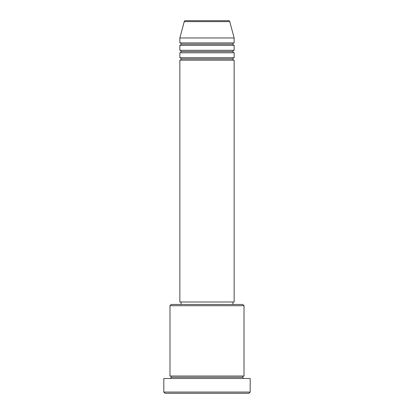 <?xml version="1.0" encoding="UTF-8"?>
<svg xmlns="http://www.w3.org/2000/svg" width="414" height="414" viewBox="0 0 414 414"><rect width="100%" height="100%" fill="white"/><g stroke="black" fill="none" stroke-linecap="round" stroke-linejoin="round"><path stroke-width="0.62" d="M228.569 20.7L185.431 20.7A1.232 1.232 0 0 0 184.24 21.616L229.76 21.616A1.232 1.232 0 0 0 228.569 20.7L185.431 20.7A1.232 1.232 0 0 0 184.24 21.616L179.857 37.974L234.143 37.974L229.76 21.616L184.24 21.616L179.857 37.974L179.857 42.906A1.232 1.232 0 0 1 181.089 44.143A1.232 1.232 0 0 1 179.857 45.374L179.857 50.311A1.232 1.232 0 0 1 181.089 51.543A1.232 1.232 0 0 1 179.857 52.78L179.857 57.712A1.232 1.232 0 0 1 181.089 58.948A1.232 1.232 0 0 1 179.857 60.18L179.857 302.003L234.143 302.003L234.143 60.18A1.232 1.232 0 0 1 232.911 58.948A1.232 1.232 0 0 1 234.138 57.712L234.143 52.78A1.232 1.232 0 0 1 232.911 51.543A1.232 1.232 0 0 1 234.138 50.311L234.143 45.374A1.232 1.232 0 0 1 232.911 44.143A1.232 1.232 0 0 1 234.138 42.906L234.143 37.974L179.857 37.974L179.857 42.906L234.143 42.906A1.232 1.232 0 0 0 232.911 44.143L181.089 44.143A1.232 1.232 0 0 0 179.857 42.906L234.143 42.906L234.143 37.974L229.76 21.616A1.232 1.232 0 0 0 228.569 20.7M244.012 305.703L242.78 304.466L171.22 304.466L169.988 305.703L244.012 305.703L169.988 305.703L169.988 376.026A1.232 1.232 0 0 1 171.22 377.263A1.232 1.232 0 0 1 169.988 378.494A1.232 1.232 0 0 0 171.22 377.263A1.232 1.232 0 0 0 169.988 376.026L244.012 376.026L244.012 305.703L244.012 376.026A1.232 1.232 0 0 0 242.78 377.263A1.232 1.232 0 0 1 244.012 376.026L169.988 376.026L169.988 305.703L171.22 304.466L242.78 304.466L244.012 305.703M163.82 392.068L165.051 393.3L248.949 393.3L250.18 392.068L163.82 392.068L250.18 392.068L250.18 378.494L163.82 378.494L163.82 392.068L163.82 378.494L250.18 378.494L250.18 392.068L248.949 393.3L165.051 393.3L163.82 392.068M244.012 378.494A1.232 1.232 0 0 1 242.78 377.263L171.22 377.263L242.78 377.263A1.232 1.232 0 0 0 244.012 378.494M179.857 57.712L234.143 57.712A1.232 1.232 0 0 0 232.911 58.948L181.089 58.948A1.232 1.232 0 0 0 179.857 57.712L179.857 52.78A1.232 1.232 0 0 0 181.089 51.543A1.232 1.232 0 0 0 179.857 50.311L234.143 50.311A1.232 1.232 0 0 0 232.911 51.543L181.089 51.543L232.911 51.543A1.232 1.232 0 0 0 234.138 52.78L179.857 52.78L234.143 52.78L234.143 57.712L179.857 57.712M234.143 60.18L179.857 60.18A1.232 1.232 0 0 0 181.089 58.948L232.911 58.948A1.232 1.232 0 0 0 234.138 60.18L234.143 302.003L179.857 302.003L179.857 60.18L234.143 60.18M232.911 304.466L232.911 302.003L232.911 304.466M181.089 302.003L181.089 304.466L181.089 302.003M234.143 45.374L179.857 45.374A1.232 1.232 0 0 0 181.089 44.143L232.911 44.143A1.232 1.232 0 0 0 234.143 45.374L234.143 50.311L179.857 50.311L179.857 45.374L234.143 45.374"/></g></svg>
